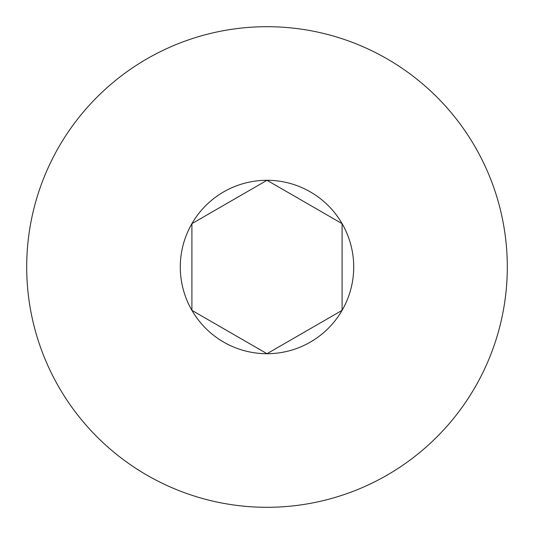 <?xml version="1.0" encoding="UTF-8"?>
<svg xmlns="http://www.w3.org/2000/svg" width="534" height="534" viewBox="0 0 534 534"><rect width="100%" height="100%" fill="white"/><g stroke="black" fill="none" stroke-linecap="round" stroke-linejoin="round"><path stroke-width="0.8" d="M267 353.708L342.094 310.354L342.094 223.646L267 180.292L191.906 223.646L191.906 310.354L267 353.708L342.094 310.354L342.094 223.646L267 180.292L191.906 223.646L191.906 310.354L267 353.708A86.708 86.708 0 0 0 342.094 223.646A86.708 86.708 0 0 0 191.906 223.646A86.708 86.708 0 0 0 267 353.708M267 507.3A240.3 240.3 0 0 0 507.3 267A240.3 240.3 0 0 0 267 26.7A240.3 240.3 0 0 0 26.7 267A240.3 240.3 0 0 0 267 507.3"/></g></svg>
